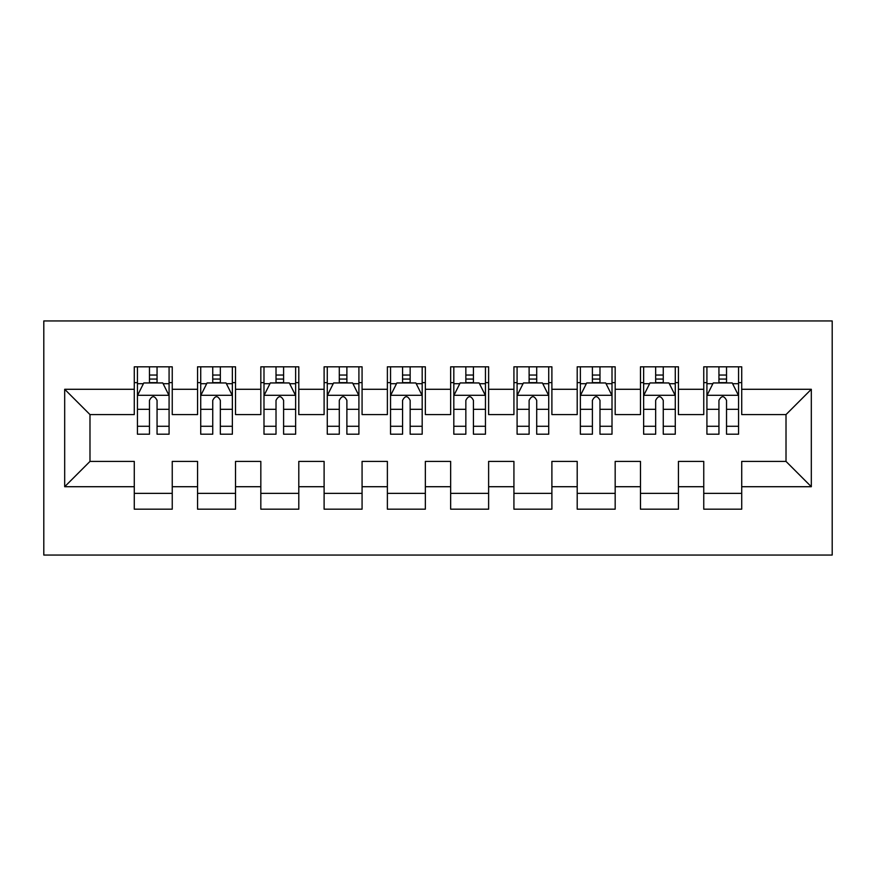 <?xml version="1.0" encoding="UTF-8"?>
<svg xmlns="http://www.w3.org/2000/svg" width="876" height="876" viewBox="0 0 876 876"><rect width="100%" height="100%" fill="white"/><g stroke="black" fill="none" stroke-linecap="round" stroke-linejoin="round"><path stroke-width="1.31" d="M43.8 555.055L832.2 555.055L832.2 320.945L43.8 320.945L43.8 555.055M64.682 486.717L64.682 389.283L134.28 389.283L134.28 414.589L89.987 414.589L89.987 461.411L64.682 486.717L134.28 486.717L134.28 509.186L172.244 509.186L172.244 486.717L197.56 486.717L197.56 509.186L235.524 509.186L235.524 486.717L260.829 486.717L260.829 509.186L298.793 509.186L298.793 486.717L324.109 486.717L324.109 509.186L362.073 509.186L362.073 486.717L387.378 486.717L387.378 509.186L425.342 509.186L425.342 486.717L450.658 486.717L450.658 509.186L488.622 509.186L488.622 486.717L513.927 486.717L513.927 509.186L551.891 509.186L551.891 486.717L577.207 486.717L577.207 509.186L615.171 509.186L615.171 486.717L640.476 486.717L640.476 509.186L678.44 509.186L678.44 486.717L703.757 486.717L703.757 509.186L741.72 509.186L741.72 461.411L786.013 461.411L786.013 414.589L741.72 414.589L741.72 389.283L811.318 389.283L811.318 486.717L741.72 486.717M741.72 389.283L741.72 366.814L703.757 366.814L703.757 389.283L678.44 389.283L678.44 366.814L640.476 366.814L640.476 389.283L615.171 389.283L615.171 366.814L577.207 366.814L577.207 389.283L551.891 389.283L551.891 366.814L513.927 366.814L513.927 389.283L488.622 389.283L488.622 366.814L450.658 366.814L450.658 389.283L425.342 389.283L425.342 366.814L387.378 366.814L387.378 389.283L362.073 389.283L362.073 366.814L324.109 366.814L324.109 389.283L298.793 389.283L298.793 366.814L260.829 366.814L260.829 389.283L235.524 389.283L235.524 366.814L197.56 366.814L197.56 389.283L172.244 389.283L172.244 366.814L134.28 366.814L134.28 389.283M678.44 486.717L678.44 461.411L703.757 461.411L703.757 486.717M811.318 389.283L786.013 414.589M615.171 486.717L615.171 461.411L640.476 461.411L640.476 486.717M703.757 389.283L703.757 414.589L678.44 414.589L678.44 389.283M551.891 486.717L551.891 461.411L577.207 461.411L577.207 486.717M640.476 389.283L640.476 414.589L615.171 414.589L615.171 389.283M488.622 486.717L488.622 461.411L513.927 461.411L513.927 486.717M577.207 389.283L577.207 414.589L551.891 414.589L551.891 389.283M425.342 486.717L425.342 461.411L450.658 461.411L450.658 486.717M513.927 389.283L513.927 414.589L488.622 414.589L488.622 389.283M362.073 486.717L362.073 461.411L387.378 461.411L387.378 486.717M450.658 389.283L450.658 414.589L425.342 414.589L425.342 389.283M298.793 486.717L298.793 461.411L324.109 461.411L324.109 486.717M387.378 389.283L387.378 414.589L362.073 414.589L362.073 389.283M235.524 486.717L235.524 461.411L260.829 461.411L260.829 486.717M324.109 389.283L324.109 414.589L298.793 414.589L298.793 389.283M172.244 486.717L172.244 461.411L197.56 461.411L197.56 486.717M260.829 389.283L260.829 414.589L235.524 414.589L235.524 389.283M89.987 461.411L134.28 461.411L134.28 486.717M197.56 389.283L197.56 414.589L172.244 414.589L172.244 389.283M703.757 382.637L706.921 382.637M738.556 382.637L741.72 382.637M640.476 382.637L643.641 382.637M675.276 382.637L678.44 382.637M577.207 382.637L580.372 382.637M612.006 382.637L615.171 382.637M513.927 382.637L517.092 382.637M548.726 382.637L551.891 382.637M450.658 382.637L453.823 382.637M485.457 382.637L488.622 382.637M387.378 382.637L390.543 382.637M422.177 382.637L425.342 382.637M324.109 382.637L327.274 382.637M358.908 382.637L362.073 382.637M260.829 382.637L263.994 382.637M295.628 382.637L298.793 382.637M197.56 382.637L200.724 382.637M232.359 382.637L235.524 382.637M134.28 382.637L137.444 382.637M169.079 382.637L172.244 382.637M134.28 493.363L172.244 493.363M197.56 493.363L235.524 493.363M260.829 493.363L298.793 493.363M324.109 493.363L362.073 493.363M387.378 493.363L425.342 493.363M450.658 493.363L488.622 493.363M513.927 493.363L551.891 493.363M577.207 493.363L615.171 493.363M640.476 493.363L678.44 493.363M703.757 493.363L741.72 493.363M64.682 389.283L89.987 414.589M786.013 461.411L811.318 486.717M157.056 375.037L149.468 375.037M169.079 426.273L157.056 426.273L157.056 434.2L169.079 434.2L169.079 395.602L162.761 382.954L143.774 382.954L137.444 395.602L137.444 434.2L149.468 434.2L149.468 426.273L137.444 426.273M137.444 395.602L137.444 366.814M169.079 395.602L169.079 366.814M149.468 382.954L149.468 366.814M157.056 366.814L157.056 382.954M157.056 426.273L157.056 400.354C154.537 395.481 152.008 395.481 149.468 400.354L149.468 426.273M157.056 382.637L149.468 382.637M220.336 375.037L212.748 375.037M232.359 426.273L220.336 426.273L220.336 434.2L232.359 434.2L232.359 395.602L226.03 382.954L207.054 382.954L200.724 395.602L200.724 434.2L212.748 434.2L212.748 426.273L200.724 426.273M200.724 395.602L200.724 366.814M232.359 395.602L232.359 366.814M212.748 382.954L212.748 366.814M220.336 366.814L220.336 382.954M220.336 426.273L220.336 400.354C217.806 395.481 215.277 395.481 212.748 400.354L212.748 426.273M220.336 382.637L212.748 382.637M283.605 375.037L276.017 375.037M295.628 426.273L283.605 426.273L283.605 434.2L295.628 434.2L295.628 395.602L289.31 382.954L270.323 382.954L263.994 395.602L263.994 434.2L276.017 434.2L276.017 426.273L263.994 426.273M263.994 395.602L263.994 366.814M295.628 395.602L295.628 366.814M276.017 382.954L276.017 366.814M283.605 366.814L283.605 382.954M283.605 426.273L283.605 400.354C281.087 395.481 278.557 395.481 276.017 400.354L276.017 426.273M283.605 382.637L276.017 382.637M346.885 375.037L339.297 375.037M358.908 426.273L346.885 426.273L346.885 434.2L358.908 434.2L358.908 395.602L352.579 382.954L333.592 382.954L327.274 395.602L327.274 434.2L339.297 434.2L339.297 426.273L327.274 426.273M327.274 395.602L327.274 366.814M358.908 395.602L358.908 366.814M339.297 382.954L339.297 366.814M346.885 366.814L346.885 382.954M346.885 426.273L346.885 400.354C344.356 395.481 341.826 395.481 339.297 400.354L339.297 426.273M346.885 382.637L339.297 382.637M410.154 375.037L402.566 375.037M422.177 426.273L410.154 426.273L410.154 434.2L422.177 434.2L422.177 395.602L415.859 382.954L396.872 382.954L390.543 395.602L390.543 434.2L402.566 434.2L402.566 426.273L390.543 426.273M390.543 395.602L390.543 366.814M422.177 395.602L422.177 366.814M402.566 382.954L402.566 366.814M410.154 366.814L410.154 382.954M410.154 426.273L410.154 400.354C407.636 395.481 405.095 395.481 402.566 400.354L402.566 426.273M410.154 382.637L402.566 382.637M473.434 375.037L465.846 375.037M485.457 426.273L473.434 426.273L473.434 434.2L485.457 434.2L485.457 395.602L479.128 382.954L460.141 382.954L453.823 395.602L453.823 434.2L465.846 434.2L465.846 426.273L453.823 426.273M453.823 395.602L453.823 366.814M485.457 395.602L485.457 366.814M465.846 382.954L465.846 366.814M473.434 366.814L473.434 382.954M473.434 426.273L473.434 400.354C470.905 395.481 468.375 395.481 465.846 400.354L465.846 426.273M473.434 382.637L465.846 382.637M536.703 375.037L529.115 375.037M548.726 426.273L536.703 426.273L536.703 434.2L548.726 434.2L548.726 395.602L542.408 382.954L523.421 382.954L517.092 395.602L517.092 434.2L529.115 434.2L529.115 426.273L517.092 426.273M517.092 395.602L517.092 366.814M548.726 395.602L548.726 366.814M529.115 382.954L529.115 366.814M536.703 366.814L536.703 382.954M536.703 426.273L536.703 400.354C534.185 395.481 531.644 395.481 529.115 400.354L529.115 426.273M536.703 382.637L529.115 382.637M599.983 375.037L592.395 375.037M612.006 426.273L599.983 426.273L599.983 434.2L612.006 434.2L612.006 395.602L605.677 382.954L586.69 382.954L580.372 395.602L580.372 434.2L592.395 434.2L592.395 426.273L580.372 426.273M580.372 395.602L580.372 366.814M612.006 395.602L612.006 366.814M592.395 382.954L592.395 366.814M599.983 366.814L599.983 382.954M599.983 426.273L599.983 400.354C597.454 395.481 594.924 395.481 592.395 400.354L592.395 426.273M599.983 382.637L592.395 382.637M663.252 375.037L655.664 375.037M675.276 426.273L663.252 426.273L663.252 434.2L675.276 434.2L675.276 395.602L668.946 382.954L649.97 382.954L643.641 395.602L643.641 434.2L655.664 434.2L655.664 426.273L643.641 426.273M643.641 395.602L643.641 366.814M675.276 395.602L675.276 366.814M655.664 382.954L655.664 366.814M663.252 366.814L663.252 382.954M663.252 426.273L663.252 400.354C660.734 395.481 658.194 395.481 655.664 400.354L655.664 426.273M663.252 382.637L655.664 382.637M726.533 375.037L718.944 375.037M738.556 426.273L726.533 426.273L726.533 434.2L738.556 434.2L738.556 395.602L732.226 382.954L713.239 382.954L706.921 395.602L706.921 434.2L718.944 434.2L718.944 426.273L706.921 426.273M706.921 395.602L706.921 366.814M738.556 395.602L738.556 366.814M718.944 382.954L718.944 366.814M726.533 366.814L726.533 382.954M726.533 426.273L726.533 400.354C724.003 395.481 721.474 395.481 718.944 400.354L718.944 426.273M726.533 382.637L718.944 382.637M168.926 395.295L137.609 395.295M137.444 383.71L143.39 383.71M163.133 383.71L169.079 383.71M149.468 409.311L137.444 409.311M169.079 409.311L157.056 409.311M157.056 379.067L149.468 379.067M232.195 395.295L200.878 395.295M200.724 383.71L206.67 383.71M226.413 383.71L232.359 383.71M212.748 409.311L200.724 409.311M232.359 409.311L220.336 409.311M220.336 379.067L212.748 379.067M295.475 395.295L264.158 395.295M263.994 383.71L269.939 383.71M289.682 383.71L295.628 383.71M276.017 409.311L263.994 409.311M295.628 409.311L283.605 409.311M283.605 379.067L276.017 379.067M358.744 395.295L327.427 395.295M327.274 383.71L333.219 383.71M352.962 383.71L358.908 383.71M339.297 409.311L327.274 409.311M358.908 409.311L346.885 409.311M346.885 379.067L339.297 379.067M422.024 395.295L390.707 395.295M390.543 383.71L396.489 383.71M416.231 383.71L422.177 383.71M402.566 409.311L390.543 409.311M422.177 409.311L410.154 409.311M410.154 379.067L402.566 379.067M485.293 395.295L453.976 395.295M453.823 383.71L459.769 383.71M479.511 383.71L485.457 383.71M465.846 409.311L453.823 409.311M485.457 409.311L473.434 409.311M473.434 379.067L465.846 379.067M548.573 395.295L517.256 395.295M517.092 383.71L523.038 383.71M542.781 383.71L548.726 383.71M529.115 409.311L517.092 409.311M548.726 409.311L536.703 409.311M536.703 379.067L529.115 379.067M611.842 395.295L580.525 395.295M580.372 383.71L586.318 383.71M606.061 383.71L612.006 383.71M592.395 409.311L580.372 409.311M612.006 409.311L599.983 409.311M599.983 379.067L592.395 379.067M675.122 395.295L643.805 395.295M643.641 383.71L649.587 383.71M669.33 383.71L675.276 383.71M655.664 409.311L643.641 409.311M675.276 409.311L663.252 409.311M663.252 379.067L655.664 379.067M738.391 395.295L707.074 395.295M706.921 383.71L712.867 383.71M732.61 383.71L738.556 383.71M718.944 409.311L706.921 409.311M738.556 409.311L726.533 409.311M726.533 379.067L718.944 379.067"/></g></svg>
